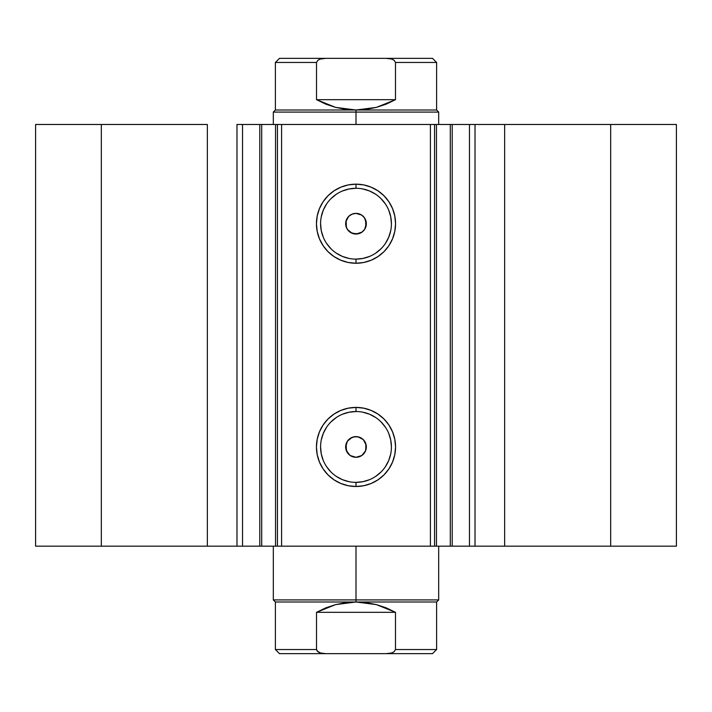<?xml version="1.0" encoding="UTF-8"?>
<svg xmlns="http://www.w3.org/2000/svg" width="712" height="712" viewBox="0 0 712 712"><rect width="100%" height="100%" fill="white"/><g stroke="black" fill="none" stroke-linecap="round" stroke-linejoin="round"><path stroke-width="1.07" d="M242.801 546.175L259.8 546.175L259.8 124.484L277.315 124.484M242.801 124.484L261.713 124.484L261.713 546.175L275.544 546.175L275.544 124.484L261.713 124.484L261.713 546.175L242.525 546.175L242.525 124.484L259.8 124.484L259.8 546.175L277.315 546.175M434.685 124.484L676.4 124.484L610.673 124.484L610.673 546.175L676.4 546.175L676.4 124.484L676.4 546.175L504.639 546.175L610.673 546.175L610.673 124.484L475.02 124.484L475.02 546.175L504.639 546.175L504.639 124.484L504.639 546.175L469.475 546.175L475.02 546.175L475.02 124.484L469.475 124.484L469.475 546.175L469.475 124.484M356 188.288L356 184.159A39.552 39.552 0 0 1 395.552 223.702A39.552 39.552 0 0 1 356 263.253L348.284 262.497L340.87 260.245L334.026 256.587L328.036 251.674L323.115 245.676L319.466 238.84L317.214 231.418L316.448 223.702L317.214 215.994L319.466 208.571L323.115 201.736L328.036 195.738L334.026 190.825L340.87 187.167L348.284 184.915L356 184.159L363.716 184.915L371.13 187.167L377.974 190.825L383.964 195.738L388.885 201.736L392.535 208.571L394.786 215.994L395.552 223.702L394.786 231.418L392.535 238.84L388.885 245.676L383.964 251.674L377.974 256.587L371.13 260.245L363.716 262.497L356 263.253L356 259.123A35.413 35.413 0 0 0 391.413 223.702A35.413 35.413 0 0 0 356 188.288A35.413 35.413 0 0 0 320.587 223.702A35.413 35.413 0 0 0 356 259.123L356 263.253A39.552 39.552 0 0 1 316.448 223.702A39.552 39.552 0 0 1 356 184.159L356 188.288A35.413 35.413 0 0 1 391.413 223.702A35.413 35.413 0 0 1 356 259.123A35.413 35.413 0 0 1 320.587 223.702A35.413 35.413 0 0 1 356 188.288L349.094 188.974L342.445 190.985M356 411.536L356 407.406A39.552 39.552 0 0 1 395.552 446.949A39.552 39.552 0 0 1 356 486.501L348.284 485.744L340.87 483.493L334.026 479.835L328.036 474.913L323.115 468.923L319.466 462.088L317.214 454.665L316.448 446.949L317.214 439.233L319.466 431.819L323.115 424.984L328.036 418.985L334.026 414.072L340.87 410.415L348.284 408.163L356 407.406L363.716 408.163L371.13 410.415L377.974 414.072L383.964 418.985L388.885 424.984L392.535 431.819L394.786 439.233L395.552 446.949L394.786 454.665L392.535 462.088L388.885 468.923L383.964 474.913L377.974 479.835L371.13 483.493L363.716 485.744L356 486.501L356 482.362A35.413 35.413 0 0 0 391.413 446.949A35.413 35.413 0 0 0 356 411.536A35.413 35.413 0 0 0 320.587 446.949A35.413 35.413 0 0 0 356 482.362L356 486.501A39.552 39.552 0 0 1 316.448 446.949A39.552 39.552 0 0 1 356 407.406L356 411.536A35.413 35.413 0 0 1 391.413 446.949A35.413 35.413 0 0 1 356 482.362A35.413 35.413 0 0 1 320.587 446.949A35.413 35.413 0 0 1 356 411.536L349.094 412.221L342.445 414.233M347.456 441.137L346.192 443.683L346.361 450.687M346.53 451.097L347.554 452.912M349.966 455.342L352.6 456.712L356 457.291A10.333 10.333 0 0 1 345.667 446.949A10.333 10.333 0 0 1 356 436.616L354.024 436.803M353.891 436.83L349.957 438.565M352.111 233.278L356 234.043A10.333 10.333 0 0 1 345.667 223.702A10.333 10.333 0 0 1 356 213.369L352.12 214.125M352.395 214.018L349.966 215.318M349.948 232.085L351.986 233.233M347.429 217.925L346.139 220.622L346.37 227.457M346.548 227.885L347.67 229.816M277.449 546.175L275.544 546.175L275.544 124.484L277.449 124.484L277.449 546.175L277.449 124.484L281.587 124.484L281.587 546.175L277.449 546.175L434.551 546.175L430.413 546.175L430.413 124.484L434.551 124.484L434.551 546.175L434.551 124.484L450.287 124.484L450.287 546.175L469.199 546.175M434.685 546.175L450.287 546.175L436.456 546.175L436.456 124.484L436.456 546.175L434.551 546.175M242.525 546.175L236.98 546.175L236.98 124.484L236.98 546.175L207.361 546.175L207.361 124.484L101.326 124.484L101.326 546.175L101.326 124.484L207.361 124.484L207.361 546.175L35.6 546.175L35.6 124.484L101.326 124.484L35.6 124.484L35.6 546.175L242.525 546.175L242.525 124.484L236.98 124.484L242.525 124.484M277.449 124.484L430.413 124.484L281.587 124.484L281.587 546.175L430.413 546.175L430.413 124.484L434.551 124.484M452.2 124.484L452.2 546.175L450.287 546.175L450.287 124.484L469.199 124.484M362.479 455.004L362.034 455.342M365.959 449.717L365.772 450.322M358.839 437.017L359.435 437.204M349.797 455.217L346.281 450.465L345.667 447.047L346.219 443.62L347.865 440.577L350.438 438.245L353.633 436.892L358.02 436.812L363.307 439.642L366.137 444.938L365.55 450.91L361.74 455.547L356 457.291L350.26 455.547L347.403 452.698L345.667 446.949L347.403 441.209L352.048 437.399L356 436.616A10.333 10.333 0 0 1 366.333 446.949A10.333 10.333 0 0 1 356 457.291L359.88 456.534M363.271 216.368L365.292 219.18L366.271 222.509L366.084 225.98L364.758 229.184L362.452 231.783L359.418 233.456L356 234.043L350.598 232.521L347.99 230.234L346.281 227.217L345.667 223.808L346.219 220.382L347.865 217.329L349.797 215.433M356 259.123L362.906 258.438L369.555 256.427M375.678 253.152L381.045 248.746M385.441 243.379L388.716 237.256L390.737 230.617M391.413 223.702L390.737 216.795L388.716 210.156M385.441 204.032L381.045 198.666M375.678 194.26L369.555 190.985L362.906 188.974M336.322 194.26L330.955 198.666M326.559 204.032L323.284 210.156L321.263 216.795M320.587 223.702L321.263 230.617L323.284 237.256M326.559 243.379L330.955 248.746M336.322 253.152L342.445 256.427L349.094 258.438M362.034 215.318L359.4 213.947L356 213.369L361.74 215.113L364.597 217.961L366.333 223.702L364.597 229.451L361.74 232.299L358.02 233.839L352.048 233.251L347.403 229.451L345.863 225.722L345.863 221.69L348.693 216.395L352.048 214.161L356 213.369A10.333 10.333 0 0 1 366.333 223.702A10.333 10.333 0 0 1 356 234.043L362.043 232.094M356 482.362L362.906 481.686L369.555 479.674M375.678 476.399L381.045 471.994M385.441 466.627L388.716 460.504L390.737 453.864M391.413 446.949L390.737 440.043L388.716 433.403M385.441 427.28L381.045 421.913M375.678 417.508L369.555 414.233L362.906 412.221M336.322 417.508L330.955 421.913M326.559 427.28L323.284 433.403L321.263 440.043M320.587 446.949L321.263 453.864L323.284 460.504M326.559 466.627L330.955 471.994M336.322 476.399L342.445 479.674L349.094 481.686M364.544 229.522L365.808 226.977L365.639 219.972M365.47 219.563L364.446 217.747M362.043 438.565L360.014 437.426M359.898 437.382L356 436.616M365.452 442.775L364.33 440.835M364.571 452.734L365.861 450.037L365.808 443.683M359.605 456.641L362.203 455.217M356 599.913L356 601.987L436.616 601.987L356 601.987L356 599.913L438.681 599.913L356 599.913L356 546.175L356 599.913L273.319 599.913L356 599.913M356 112.087L356 110.013L275.384 110.013L356 110.013L356 112.087L273.319 112.087L356 112.087L356 124.484L356 112.087L438.681 112.087L356 112.087M438.681 124.484L438.681 112.087L436.616 110.013L356 110.013L436.616 110.013L436.616 62.469L395.489 62.469L395.489 99.68L376.408 107.387L356 110.013L335.592 107.387L316.511 99.68L316.511 62.469L275.384 62.469L316.511 62.469L316.511 99.68L395.489 99.68L395.489 62.469L394.083 60.2L391.591 59.034L386.171 58.34L325.829 58.34L320.4 59.034L317.917 60.2L316.511 62.469L317.917 60.2L320.4 59.034L325.829 58.34L279.513 58.34L386.171 58.34L391.591 59.034L394.083 60.2L395.489 62.469L436.616 62.469L432.487 58.34L386.171 58.34L432.487 58.34M356 110.013L366.288 109.354L376.408 107.387L386.198 104.148L395.489 99.68L316.511 99.68L325.802 104.148L335.592 107.387L345.712 109.354L356 110.013M316.511 649.531L316.511 612.32L316.511 649.531L317.917 651.8L320.4 652.966L325.829 653.661L279.513 653.661L275.384 649.531L316.511 649.531L275.384 649.531L275.384 601.987L356 601.987L376.408 604.613L395.489 612.32L395.489 649.531L436.616 649.531L395.489 649.531L395.489 612.32L316.511 612.32L335.592 604.613L356 601.987L275.384 601.987L273.319 599.913L273.319 546.175M386.171 653.661L391.591 652.966L394.083 651.8L395.489 649.531L394.083 651.8L391.591 652.966L386.171 653.661L432.487 653.661L325.829 653.661L386.171 653.661M395.489 612.32L386.198 607.852L376.408 604.613L366.288 602.646L356 601.987L345.712 602.646L335.592 604.613L325.802 607.852L316.511 612.32L395.489 612.32M279.513 653.661L325.829 653.661L320.4 652.966L316.938 650.83M438.681 546.175L438.681 599.913L436.616 601.987L436.616 649.531L432.487 653.661M273.319 124.484L273.319 112.087L275.384 110.013L275.384 62.469L279.513 58.34"/></g></svg>
